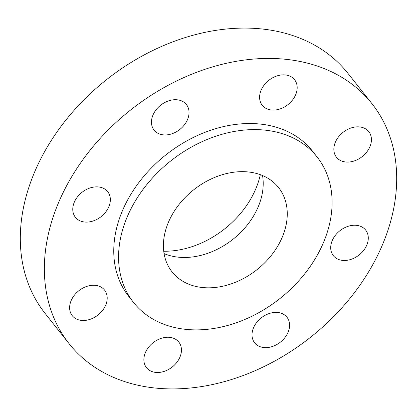<?xml version="1.0" encoding="UTF-8"?>
<svg xmlns="http://www.w3.org/2000/svg" width="417" height="417" viewBox="0 0 417 417"><rect width="100%" height="100%" fill="white"/><g stroke="black" fill="none" stroke-linecap="round" stroke-linejoin="round"><path stroke-width="0.63" d="M164.079 253.593A67.919 50.947 141.6 0 0 231.091 240.739A67.919 50.947 141.6 0 0 263.018 179.216A67.919 50.947 141.6 0 0 262.543 175.541M163.605 249.919A67.919 50.947 141.6 0 0 172.112 271.931A67.919 50.947 141.6 0 0 244.07 278.207A67.919 50.947 141.6 0 0 287.073 209.563A67.919 50.947 141.6 0 0 278.561 187.551A67.919 50.947 141.6 0 0 206.603 181.275A67.919 50.947 141.6 0 0 163.605 249.919M331.776 194.953A117.104 87.841 141.6 0 0 317.108 157A117.104 87.841 141.6 0 0 193.04 146.185A117.104 87.841 141.6 0 0 118.897 264.529A117.104 87.841 141.6 0 0 133.565 302.481A117.104 87.841 141.6 0 0 257.633 313.297A117.104 87.841 141.6 0 0 331.776 194.953M317.108 157L312.297 150.928A117.104 87.841 141.6 0 0 188.229 140.112A117.104 87.841 141.6 0 0 114.086 258.462A117.104 87.841 141.6 0 0 128.759 296.414L133.565 302.481M396.15 166.268A193.217 144.934 141.6 0 0 371.943 103.651A193.217 144.934 141.6 0 0 167.233 85.803A193.217 144.934 141.6 0 0 44.9 281.079A193.217 144.934 141.6 0 0 69.107 343.697A193.217 144.934 141.6 0 0 273.818 361.544A193.217 144.934 141.6 0 0 396.15 166.268M164.126 371.401A20.61 15.46 141.6 0 0 178.81 342.07A20.61 15.46 141.6 0 0 161.191 338.343A20.61 15.46 141.6 0 0 146.508 367.674A20.61 15.46 141.6 0 0 164.126 371.401M256.518 322.654A20.61 15.46 141.6 0 0 254.651 342.816A20.61 15.46 141.6 0 0 285.087 337.374A20.61 15.46 141.6 0 0 286.953 317.212A20.61 15.46 141.6 0 0 256.518 322.654M330.764 248.98A20.61 15.46 141.6 0 0 333.345 255.663A20.61 15.46 141.6 0 0 355.18 257.565A20.61 15.46 141.6 0 0 368.232 236.736A20.61 15.46 141.6 0 0 365.646 230.059A20.61 15.46 141.6 0 0 343.811 228.151A20.61 15.46 141.6 0 0 330.764 248.98M340.434 160.482A20.61 15.46 141.6 0 0 364.745 154.332A20.61 15.46 141.6 0 0 368.79 131.663A20.61 15.46 141.6 0 0 364.849 128.446A20.61 15.46 141.6 0 0 340.533 134.597A20.61 15.46 141.6 0 0 336.488 157.266A20.61 15.46 141.6 0 0 340.434 160.482M279.864 108.999A20.61 15.46 141.6 0 0 294.543 79.668A20.61 15.46 141.6 0 0 276.924 75.941A20.61 15.46 141.6 0 0 262.241 105.272A20.61 15.46 141.6 0 0 279.864 108.999M184.533 124.688A20.61 15.46 141.6 0 0 186.399 104.526A20.61 15.46 141.6 0 0 155.963 109.973A20.61 15.46 141.6 0 0 154.097 130.135A20.61 15.46 141.6 0 0 184.533 124.688M110.291 198.362A20.61 15.46 141.6 0 0 107.706 191.679A20.61 15.46 141.6 0 0 85.871 189.777A20.61 15.46 141.6 0 0 72.824 210.606A20.61 15.46 141.6 0 0 75.404 217.288A20.61 15.46 141.6 0 0 97.239 219.191A20.61 15.46 141.6 0 0 110.291 198.362M100.622 286.86A20.61 15.46 141.6 0 0 76.306 293.01A20.61 15.46 141.6 0 0 72.261 315.679A20.61 15.46 141.6 0 0 76.207 318.896A20.61 15.46 141.6 0 0 100.518 312.745A20.61 15.46 141.6 0 0 104.563 290.076A20.61 15.46 141.6 0 0 100.622 286.86M371.943 103.651L347.893 73.303A193.217 144.934 141.6 0 0 143.182 55.456A193.217 144.934 141.6 0 0 20.85 250.732A193.217 144.934 141.6 0 0 45.057 313.349L69.107 343.697M163.735 251.232A83.609 62.717 141.6 0 0 191.658 246.786A83.609 62.717 141.6 0 0 260.323 174.676"/></g></svg>
